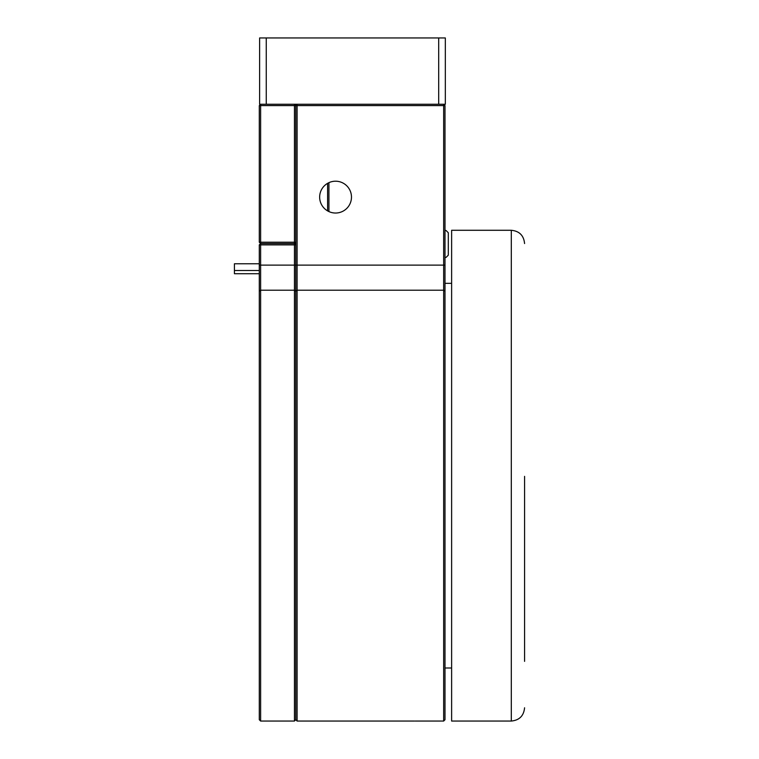 <?xml version="1.0" encoding="UTF-8"?>
<svg xmlns="http://www.w3.org/2000/svg" width="759" height="759" viewBox="0 0 759 759"><rect width="100%" height="100%" fill="white"/><g stroke="black" fill="none" stroke-linecap="round" stroke-linejoin="round"><path stroke-width="1.14" d="M295.773 244.872L294.445 244.872L294.445 243.544L295.773 242.216L295.773 105.596L294.445 104.268L294.445 243.544L295.773 244.872L295.773 291.2L294.445 290.194L260.622 290.194L260.622 243.544L294.445 243.544L260.622 243.544L259.293 242.216L260.622 242.216L260.622 105.596L295.773 105.596L295.773 291.2L297.101 290.194L297.101 104.268L295.773 105.596L443.664 105.596L443.664 104.268L444.992 105.596L444.992 719.722L443.664 721.05L443.664 290.194L297.101 290.194L297.101 721.05L414.48 721.05M441.672 721.05L415.145 721.05M295.773 242.216L260.622 242.216L260.622 243.544L259.293 244.872L294.445 244.872L294.445 721.05L295.773 719.722L295.773 291.2L295.773 719.722L297.101 721.05M444.992 105.596L443.664 105.596L443.664 290.194L444.992 291.2M335.563 213.032A15.92 15.92 0 0 0 349.349 189.162A15.92 15.92 0 0 0 321.778 189.162A15.92 15.92 0 0 0 335.563 213.032M524.573 661.364L524.573 476.367M511.31 721.05L511.31 230.281L451.624 230.281L451.624 721.05L511.31 721.05C519.365 720.263 523.786 715.841 524.573 707.786M260.622 721.05L259.293 719.722L259.293 291.2L260.622 290.194L260.622 721.05L294.445 721.05M259.293 291.2L259.293 244.872M259.293 242.216L259.293 105.596L260.622 104.268L260.622 105.596L259.293 105.596M327.603 183.336L327.603 210.907M328.932 182.653L328.932 211.59M444.992 257.415L446.055 257.415L448.303 255.157L448.303 232.747L446.055 230.489L444.992 230.489M438.693 104.268L445.324 104.268L445.324 37.95L438.693 37.95L438.693 104.268L266.257 104.268L266.257 37.95L438.693 37.95M266.257 37.95L259.625 37.95L259.625 104.268L266.257 104.268M234.427 270.508L234.427 263.771L234.427 273.544L234.427 270.508L259.293 270.508M259.293 263.771L234.427 263.771L234.427 273.714L234.427 266.181M234.427 272.794L234.427 273.714L259.293 273.714M259.293 265.128L444.992 265.128M443.664 721.05L442.336 721.05M511.31 230.281C519.365 231.068 523.786 235.489 524.573 243.544M451.624 283.335L444.992 283.335M451.624 667.996L444.992 667.996"/></g></svg>
